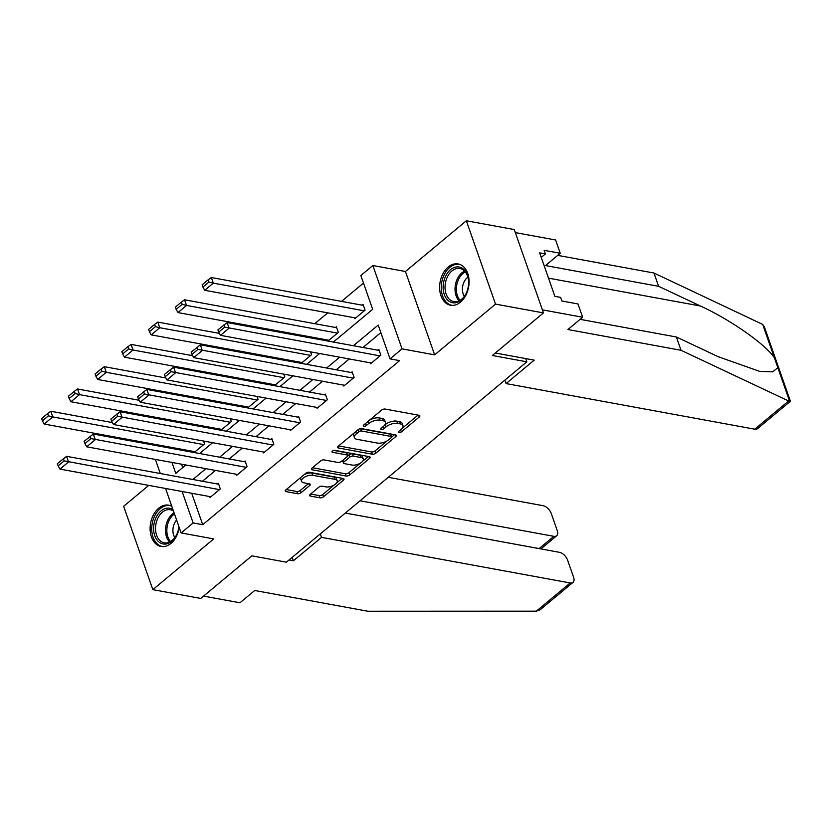 <?xml version="1.0" encoding="UTF-8"?>
<svg xmlns="http://www.w3.org/2000/svg" width="832" height="832" viewBox="0 0 832 832"><rect width="100%" height="100%" fill="white"/><g stroke="black" fill="none" stroke-linecap="round" stroke-linejoin="round"><path stroke-width="1.25" d="M398.84 432.671A1.851 0.853 160.7 0 0 401.336 431.933L419.224 417.03A2.642 1.217 160.7 0 0 419.838 415.813A2.642 1.217 160.7 0 0 419.026 415.282L385.154 409.063A2.642 1.217 160.7 0 0 381.586 410.124L363.698 425.027A1.851 0.853 160.7 0 0 363.272 425.88A1.851 0.853 160.7 0 0 363.834 426.254A1.851 0.853 160.7 0 0 366.33 425.516L368.649 423.582A8.455 3.9 160.7 0 1 380.058 420.202L382.876 420.722A8.455 3.9 160.7 0 1 385.466 422.417A8.455 3.9 160.7 0 1 383.51 426.306L381.202 428.241A1.851 0.853 160.7 0 0 380.775 429.094A1.851 0.853 160.7 0 0 381.337 429.468A1.851 0.853 160.7 0 0 383.833 428.719L386.152 426.795A8.455 3.9 160.7 0 1 397.561 423.405L400.379 423.925A8.455 3.9 160.7 0 1 402.969 425.62A8.455 3.9 160.7 0 1 401.014 429.52L398.705 431.454A1.851 0.853 160.7 0 0 398.278 432.307A1.851 0.853 160.7 0 0 398.84 432.671M171.818 506.355A20.987 14.466 -79.6 0 0 168.615 505.18A20.987 14.466 -79.6 0 0 158.673 508.248A20.987 14.466 -79.6 0 0 150.155 530.358A20.987 14.466 -79.6 0 0 161.044 546.468A20.987 14.466 -79.6 0 0 170.976 543.39A20.987 14.466 -79.6 0 0 179.213 527.478M460.491 302.162A20.987 14.466 -79.6 0 0 469.019 280.051A20.987 14.466 -79.6 0 0 458.13 263.942A20.987 14.466 -79.6 0 0 448.188 267.02A20.987 14.466 -79.6 0 0 439.67 289.13A20.987 14.466 -79.6 0 0 450.559 305.23A20.987 14.466 -79.6 0 0 460.491 302.162M310.242 494.343A2.642 1.217 160.7 0 0 309.639 495.56A2.642 1.217 160.7 0 0 310.44 496.09L319.946 497.838A2.642 1.217 160.7 0 0 323.513 496.777L343.377 480.22A2.642 1.217 160.7 0 0 343.99 479.003A2.642 1.217 160.7 0 0 343.179 478.473L309.306 472.264A2.642 1.217 160.7 0 0 305.739 473.325L285.875 489.871A2.642 1.217 160.7 0 0 285.262 491.088A2.642 1.217 160.7 0 0 286.073 491.618L297.554 493.73A2.642 1.217 160.7 0 0 301.122 492.669L309.618 485.586A2.642 1.217 160.7 0 0 310.232 484.37A2.642 1.217 160.7 0 0 309.421 483.839L303.732 482.789A7.062 3.266 160.7 0 1 301.569 481.374A7.062 3.266 160.7 0 1 304.99 476.913A7.062 3.266 160.7 0 1 312.738 475.29L335.036 479.378A7.062 3.266 160.7 0 1 337.199 480.792A7.062 3.266 160.7 0 1 333.778 485.254A7.062 3.266 160.7 0 1 326.03 486.886L322.317 486.2A2.642 1.217 160.7 0 0 318.75 487.261L310.242 494.343M191.714 493.262L202.717 524.69L193.138 522.933L181.126 532.938L165.558 488.467M543.452 312.905L495.518 304.117L466.336 220.761L514.27 229.559L543.452 312.905L492.346 355.493L526.854 361.816L286.385 562.182L251.878 555.849L200.762 598.437L152.838 589.649L213.72 538.907L181.126 532.938M466.336 220.761L405.444 271.502L434.637 354.848L495.518 304.117M434.637 354.848L402.043 348.868L390.031 358.873L378.196 325.083L353.423 345.727M202.717 524.69L399.62 360.63L390.031 358.873M372.31 454.21A2.642 1.217 160.7 0 0 375.877 453.149L395.741 436.592A2.642 1.217 160.7 0 0 396.344 435.375A2.642 1.217 160.7 0 0 395.543 434.845L361.66 428.636A2.642 1.217 160.7 0 0 358.103 429.697L338.229 446.243A2.642 1.217 160.7 0 0 337.626 447.46A2.642 1.217 160.7 0 0 338.426 447.99L372.31 454.21L371.519 451.953A2.642 1.217 160.7 0 0 375.086 450.892L387.119 440.866M369.564 458.411L349.69 474.958A2.642 1.217 160.7 0 1 346.133 476.018L312.25 469.81A2.642 1.217 160.7 0 1 311.438 469.279A2.642 1.217 160.7 0 1 312.052 468.062L320.559 460.98A2.642 1.217 160.7 0 1 324.126 459.919L337.865 462.436A2.642 1.217 160.7 0 0 341.422 461.375L347.069 456.685A2.642 1.217 160.7 0 0 347.672 455.458A2.642 1.217 160.7 0 0 346.871 454.938L332.561 452.306A1.851 0.853 160.7 0 1 331.999 451.942A1.851 0.853 160.7 0 1 332.894 450.767A1.851 0.853 160.7 0 1 334.922 450.341L369.356 456.664A2.642 1.217 160.7 0 1 370.167 457.194A2.642 1.217 160.7 0 1 369.564 458.411L368.919 456.581M148.751 485.389L123.646 506.303L152.838 589.649M526.854 361.816L525.72 358.592M380.838 332.623L363.012 347.485M349.253 358.946L336.253 369.782M322.494 381.243L309.494 392.07M295.734 403.541L282.734 414.367M268.975 425.828L255.986 436.665M242.226 448.126L229.226 458.952M215.467 470.423L202.467 481.25M370.25 362.804L370.573 363.73L380.869 355.16L378.893 349.523L378.04 350.241M343.491 385.091L343.814 386.027L354.11 377.447L352.134 371.821L351.281 372.538M316.732 407.389L317.065 408.325L327.35 399.745L325.385 394.118L324.522 394.826M289.983 429.686L290.306 430.612L300.602 422.042L298.626 416.406L297.762 417.123M263.224 451.974L263.546 452.91L273.842 444.33L271.866 438.703L271.014 439.421M236.465 474.271L236.798 475.207L247.083 466.627L245.107 461.001L244.254 461.708M209.706 496.569L210.038 497.494L220.324 488.925L218.358 483.288L217.495 484.006M363.49 283.067L341.505 301.382M327.746 312.853L314.756 323.679M300.986 335.14L300.04 335.941M274.238 357.438L273.281 358.228M247.478 379.735L246.522 380.526M220.719 402.022L219.773 402.823M193.97 424.32L193.014 425.11M175.937 448.209L176.301 449.249M181.532 464.194L182.728 467.584M354.474 317.751L354.796 318.677L365.092 310.107L363.116 304.47L362.263 305.188M327.714 340.038L328.037 340.974L338.333 332.405L336.357 326.768L335.504 327.486M310.586 351.863L311.574 354.692L301.288 363.272L300.955 362.336M283.826 374.15L284.814 376.99L274.529 385.559L274.206 384.634M257.067 396.448L258.066 399.287L247.77 407.857L247.447 406.921M230.318 418.746L231.306 421.574L221.021 430.154L220.688 429.218M203.559 441.033L204.547 443.872L194.262 452.442L193.929 451.516M156.666 445.65L157.622 444.85M333.382 342.056L372.674 309.317L360.849 275.527L372.85 265.522L402.043 348.868M405.444 271.502L372.85 265.522M160.316 473.522L155.376 459.399M182.125 491.504L193.138 522.933M339.664 357.188L326.664 368.025M312.905 379.486L299.905 390.312M286.146 401.783L273.156 412.61M259.397 424.07L246.397 434.907M232.638 446.368L219.638 457.194M205.878 468.666L192.889 479.492M171.954 462.436L175.781 473.377L185.848 464.984M199.607 453.523L212.597 442.697M226.356 431.226L239.356 420.399M253.115 408.938L266.115 398.102M279.874 386.641L292.874 375.814M306.634 364.343L319.623 353.517M166.348 446.451L166.712 447.491M402.969 425.62L402.178 423.374A8.455 3.9 160.7 0 0 399.589 421.678L400.379 423.925M384.748 425.048L385.362 424.538A8.455 3.9 160.7 0 1 396.77 421.158L399.589 421.678M385.466 422.417L384.675 420.16A8.455 3.9 160.7 0 0 382.086 418.465L382.876 420.722M369.554 420.15A8.455 3.9 160.7 0 1 379.267 417.945L382.086 418.465M402.251 428.262L418.049 415.106M338.624 445.921L371.519 451.953M391.685 437.06L394.555 434.668M391.248 437.653A1.851 0.853 160.7 0 0 391.674 436.8A1.851 0.853 160.7 0 0 391.113 436.436L361.379 430.976A1.851 0.853 160.7 0 0 358.883 431.725L356.439 433.753A8.455 3.9 160.7 0 0 354.484 437.653A8.455 3.9 160.7 0 0 357.074 439.348L377.406 443.071A8.455 3.9 160.7 0 0 388.814 439.691L391.248 437.653M391.674 436.8L390.894 434.554A1.851 0.853 160.7 0 0 390.322 434.179L391.113 436.436M360.256 428.698A1.851 0.853 160.7 0 1 360.589 428.73L390.322 434.179M354.411 432.765A8.455 3.9 160.7 0 0 353.694 435.396L354.484 437.653M368.378 456.487L362.554 461.344M360.485 463.06L348.91 472.711L349.69 474.958M312.447 467.73L345.342 473.772A2.642 1.217 160.7 0 0 348.91 472.711M347.672 455.458L346.892 453.211A2.642 1.217 160.7 0 0 346.081 452.681L333.778 450.424M352.113 465.057A7.062 3.266 160.7 0 0 359.861 463.424A7.062 3.266 160.7 0 0 363.282 458.962A7.062 3.266 160.7 0 0 361.119 457.548L353.267 456.102A2.642 1.217 160.7 0 0 349.7 457.163L344.063 461.864A2.642 1.217 160.7 0 0 343.45 463.081A2.642 1.217 160.7 0 0 344.261 463.611L352.113 465.057M363.282 458.962L362.502 456.716A7.062 3.266 160.7 0 0 360.329 455.291L361.119 457.548M347.641 455.967L348.91 454.906A2.642 1.217 160.7 0 1 352.477 453.856L360.329 455.291M342.701 460.325A2.642 1.217 160.7 0 0 342.659 460.824L343.45 463.081M337.199 480.792L336.409 478.546A7.062 3.266 160.7 0 0 334.246 477.121L335.036 479.378M303.971 474.791A7.062 3.266 160.7 0 1 311.948 473.034L334.246 477.121M301.298 477.017A7.062 3.266 160.7 0 0 300.778 479.118L301.569 481.374M286.26 489.549L296.764 491.473A2.642 1.217 160.7 0 0 300.331 490.412L308.443 483.652M310.638 494.021L319.155 495.581A2.642 1.217 160.7 0 0 322.722 494.52L334.006 485.129M336.679 482.893L342.202 478.296M363.438 305.406L211.328 277.514L213.304 283.14L364.229 310.825M355.659 317.97L204.724 290.285L202.925 287.071L208.926 282.069L208.146 279.812L202.134 284.814L202.925 287.071M208.926 282.069L213.304 283.14L204.724 290.285M208.146 279.812L211.328 277.514M371.436 363.022L220.501 335.338L229.081 328.193L227.105 322.566L217.911 329.867L218.702 332.124L224.702 327.122L223.922 324.865M379.215 350.459L227.105 322.566M380.006 355.878L224.702 327.122M218.702 332.124L220.501 335.338M445.474 276.526A18.158 12.522 100.4 0 1 459.42 267.062A18.158 12.522 100.4 0 1 468.603 281.528A18.158 12.522 100.4 0 1 466.586 292.51A18.158 12.522 100.4 0 1 466.274 293.218A18.158 12.522 100.4 0 1 448.51 300.83A18.158 12.522 100.4 0 1 445.474 276.526M468.614 281.746A16.817 11.596 -79.6 0 0 459.867 268.507A16.817 11.596 -79.6 0 0 447.21 277.316A16.817 11.596 -79.6 0 0 453.804 301.59A16.817 11.596 -79.6 0 0 466.461 292.77A16.817 11.596 -79.6 0 0 466.669 292.313M467.886 277.16A11.97 8.258 -79.6 0 0 463.975 282.11A11.97 8.258 -79.6 0 0 464.36 296.348M459.638 264.358L459.711 264.378A20.852 14.373 -79.6 0 0 459.638 264.358A20.852 14.373 -79.6 0 0 443.934 275.288A20.852 14.373 -79.6 0 0 452.119 305.386A20.852 14.373 -79.6 0 0 452.192 305.396L452.119 305.386M178.932 526.656A18.158 12.522 100.4 0 1 177.07 533.749A18.158 12.522 100.4 0 1 176.758 534.446A18.158 12.522 100.4 0 1 158.995 542.058A18.158 12.522 100.4 0 1 155.958 517.754A18.158 12.522 100.4 0 1 172.952 509.579M173.451 511.004A16.817 11.596 -79.6 0 0 170.352 509.735A16.817 11.596 -79.6 0 0 157.685 518.554A16.817 11.596 -79.6 0 0 164.289 542.818A16.817 11.596 -79.6 0 0 176.946 534.009A16.817 11.596 -79.6 0 0 177.154 533.541M176.602 520A11.97 8.258 -79.6 0 0 174.46 523.338A11.97 8.258 -79.6 0 0 174.845 537.576M170.123 505.596L170.196 505.606A20.852 14.373 -79.6 0 0 170.123 505.596A20.852 14.373 -79.6 0 0 154.419 516.516A20.852 14.373 -79.6 0 0 162.594 546.614A20.852 14.373 -79.6 0 0 162.677 546.624L162.594 546.614M790.39 401.274L757.557 428.636A8.07 4.503 -129.8 0 1 754.749 429.187L788.611 400.982L790.4 401.222L764.4 326.966L762.694 324.418L653.962 273.021L658.622 286.312L545.501 265.564L560.248 253.271L544.149 250.318L545.407 253.926L539.656 252.866L554.882 296.338L560.633 297.398L561.891 300.997L578.001 303.95L582.65 317.242L542.391 309.858L515.33 232.596L555.599 239.98L560.248 253.271M580.133 319.342L676.374 336.991L718.172 356.689L759.564 371.342L772.668 371.852L777.868 367.754L774.436 357.947C766.688 345.145 729.862 319.301 700.419 306.01L658.622 286.312M676.374 336.991L681.023 350.282L567.902 329.534L582.65 317.242M788.611 400.982L681.023 350.282M653.962 273.021L557.731 255.372M504.868 380.141L506.074 383.583L754.749 429.187M495.31 353.018L534.206 360.142L506.074 383.583M541.237 257.39L545.407 253.926M289.016 559.988L293.394 560.789L321.526 537.358L570.201 582.962A8.07 4.503 50.2 0 0 572.998 582.4A8.07 4.503 50.2 0 0 573.591 577.252L567.59 560.134A8.07 4.503 50.2 0 0 559.468 552.323L345.342 513.053M321.526 537.358L320.32 533.905M572.998 582.4L540.166 609.762L536.349 611.166L367.838 611.239L254.717 590.491L239.97 602.774L203.57 596.107M539.146 548.6L553.873 536.328A8.07 4.503 50.2 0 0 556.67 535.777A8.07 4.503 50.2 0 0 557.253 530.629L551.262 513.51A8.07 4.503 50.2 0 0 543.14 505.7L388.263 477.298M553.873 536.328L360.069 500.791M293.394 560.789L292.188 557.346M336.69 327.704L184.569 299.801L186.545 305.438L337.47 333.112M328.9 340.257L177.965 312.582L176.166 309.358L182.177 304.356L181.386 302.11L175.386 307.112L176.166 309.358M182.177 304.356L186.545 305.438L177.965 312.582M181.386 302.11L184.569 299.801M219.419 333.393L157.82 322.098L159.786 327.725L310.721 355.41M302.141 362.554L151.216 334.87L149.417 331.656L155.418 326.654L154.627 324.397L148.626 329.399L149.417 331.656M155.418 326.654L159.786 327.725L151.216 334.87M154.627 324.397L157.82 322.098M344.677 385.31L193.742 357.635L202.322 350.49L200.346 344.854L191.162 352.165L191.953 354.411L197.954 349.409L197.163 347.162M352.466 372.757L200.346 344.854M353.257 378.165L197.954 349.409M191.953 354.411L193.742 357.635M317.918 407.607L166.993 379.922L175.562 372.778L173.597 367.151L164.403 374.452L165.194 376.709L171.194 371.706L170.404 369.45M325.707 395.044L173.597 367.151M326.498 400.462L171.194 371.706M165.194 376.709L166.993 379.922M192.66 355.69L131.061 344.396L133.026 350.022L283.962 377.707M275.382 384.852L124.457 357.167L122.658 353.954L128.658 348.951L127.868 346.694L121.867 351.697L122.658 353.954M128.658 348.951L133.026 350.022L124.457 357.167M127.868 346.694L131.061 344.396M165.901 377.978L104.302 366.683L106.278 372.32L257.202 399.994M248.633 407.139L97.698 379.465L95.898 376.241L101.91 371.238L101.119 368.992L95.108 373.994L95.898 376.241M101.91 371.238L106.278 372.32L97.698 379.465M101.119 368.992L104.302 366.683M139.152 400.275L77.542 388.981L79.518 394.607L230.454 422.292M221.874 429.437L70.938 401.752L69.15 398.538L75.15 393.536L74.36 391.279L68.359 396.282L69.15 398.538M75.15 393.536L79.518 394.607L70.938 401.752M74.36 391.279L77.542 388.981M291.158 429.905L140.234 402.22L148.814 395.075L146.838 389.438L137.644 396.75L138.434 399.006L144.435 394.004L143.645 391.747M298.948 417.342L146.838 389.438M299.738 422.75L144.435 394.004M138.434 399.006L140.234 402.22M264.41 452.192L113.474 424.518L122.054 417.373L120.078 411.736L110.885 419.047L111.675 421.294L117.686 416.291L116.896 414.045M272.199 439.639L120.078 411.736M272.979 445.047L117.686 416.291M111.675 421.294L113.474 424.518M237.65 474.49L86.715 446.805L95.295 439.66L93.319 434.034L84.136 441.334L84.926 443.591L90.927 438.589L90.137 436.332M245.44 461.926L93.319 434.034M246.23 467.345L90.927 438.589M84.926 443.591L86.715 446.805M112.393 422.573L50.794 411.268L52.759 416.905L203.694 444.59M195.114 451.734L44.19 424.05L42.39 420.836L48.391 415.834L47.601 413.577L41.6 418.579L42.39 420.836M48.391 415.834L52.759 416.905L44.19 424.05M47.601 413.577L50.794 411.268M210.891 496.777L59.966 469.102L68.536 461.958L66.57 456.321L57.377 463.632L58.167 465.878L64.168 460.886L63.378 458.63M218.681 484.224L66.57 456.321M219.471 489.632L64.168 460.886M58.167 465.878L59.966 469.102M400.608 429.863L401.336 431.933M365.602 423.436L366.33 425.516M383.105 426.65L383.833 428.719M396.77 421.158L397.561 423.405M385.362 424.538L386.152 426.795M379.267 417.945L380.058 420.202M367.921 421.512L368.649 423.582M418.579 415.199L419.224 417.03M337.927 446.545L338.426 447.99M395.096 434.772L395.741 436.592M375.086 450.892L375.877 453.149M360.589 428.73L361.379 430.976M358.155 429.645L358.883 431.725M355.711 431.683L356.439 433.753M345.342 473.772L346.133 476.018M311.74 468.354L312.25 469.81M346.081 452.681L346.871 454.938M332.207 451.298L332.561 452.306M352.477 453.856L353.267 456.102M348.91 454.906L349.7 457.163M343.335 459.794L344.063 461.864M311.948 473.034L312.738 475.29M308.984 483.756L309.618 485.586M300.331 490.412L301.122 492.669M296.764 491.473L297.554 493.73M285.563 490.173L286.073 491.618M342.742 478.39L343.377 480.22M322.722 494.52L323.513 496.777M319.155 495.581L319.946 497.838M309.941 494.645L310.44 496.09M459.108 300.83A16.817 11.596 100.4 0 1 457.194 279.157A16.817 11.596 100.4 0 1 464.558 271.097M465.296 271.929A16.266 11.211 -79.6 0 0 458.463 279.583A16.266 11.211 -79.6 0 0 460.086 300.321M169.582 542.069A16.817 11.596 100.4 0 1 167.679 520.385A16.817 11.596 100.4 0 1 174.086 512.824M174.47 513.926A16.266 11.211 -79.6 0 0 168.938 520.811A16.266 11.211 -79.6 0 0 170.57 541.549M789.61 401.284L777.868 367.754M774.436 357.947L762.694 324.418M548.506 278.148L700.419 306.01M536.349 611.166L570.201 582.962M556.67 535.777L540.894 548.922"/></g></svg>
